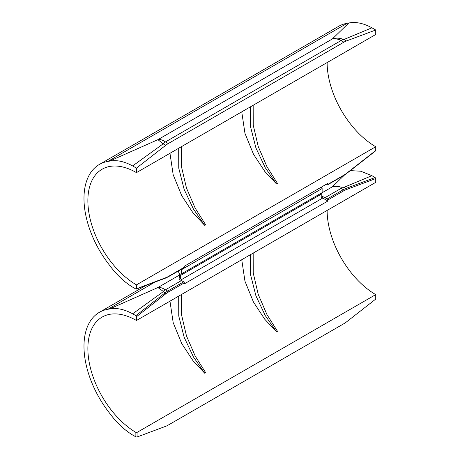 <?xml version="1.0" encoding="UTF-8"?>
<svg xmlns="http://www.w3.org/2000/svg" width="460" height="460" viewBox="0 0 460 460"><rect width="100%" height="100%" fill="white"/><g stroke="black" fill="none" stroke-linecap="round" stroke-linejoin="round"><path stroke-width="0.69" d="M178.578 270.859L178.578 272.084A3.174 1.834 -120 0 1 179.475 274.677L179.475 278.127L180.677 278.541L179.176 279.404L183.724 281.819A0.845 0.489 60 0 1 184.322 282.854L184.322 283.895L327.876 201.014L327.876 199.973A0.845 0.489 -120 0 0 327.278 198.939L343.292 189.692A21.148 12.207 -60 0 1 345.891 188.456L343.953 187.341L371.91 175.674L360.755 171.229L350.485 170.625M326.381 184.201L327.278 184.719A0.845 0.489 -120 0 0 327.704 184.765A0.845 0.489 -120 0 0 327.876 184.374L327.876 183.339L184.322 266.219L184.322 267.254A0.845 0.489 60 0 1 184.149 267.645L168.136 276.891A0.845 0.489 -120 0 0 168.308 276.5L184.322 267.254M348.784 23C355.81 21.626 363.521 23.23 371.91 27.807L343.953 39.474L346.489 40.94A21.148 12.207 120 0 0 343.89 42.176L341.061 40.543L165.496 141.904L168.308 143.543A21.148 12.207 120 0 0 165.715 145.308L163.162 143.836L132.652 165.939C124.223 161.356 116.512 159.752 109.52 161.132L157.918 139.662C159.677 139.087 162.202 139.834 165.496 141.904L163.162 143.836L157.918 139.662L332.339 38.962C336.122 37.772 339.819 37.927 343.419 39.428L341.061 40.359C337.824 38.945 334.92 38.479 332.339 38.962L348.784 23L347.145 23.282A74.227 42.855 -120 0 0 338.617 26.335L99.354 164.467A74.227 42.855 -120 0 0 107.881 263.074L109.52 265.253C116.552 274.735 124.263 282.037 132.652 287.155L135.873 289.012L136.47 288.656L136.47 284.866L375.728 146.734A68.73 39.681 60 0 1 327.129 62.56M241.742 111.855L244.961 133.331L253.483 154.209L264.799 171.436L276.529 183.965L265.259 167.704L255.927 147.97L250.527 126.678L250.476 106.812M253.172 105.254L253.224 125.12L258.261 146.625L266.961 166.721L277.472 183.419L276.529 183.965M169.964 153.295L173.184 174.771L181.706 195.649L193.022 212.876L204.752 225.406L205.695 224.859L195.184 208.161L186.484 188.065L181.447 166.56L181.395 146.694M136.47 284.866A68.73 39.681 60 0 1 91.569 224.302A68.73 39.681 60 0 1 102.108 169.228A68.73 39.681 60 0 1 136.47 172.632L375.728 34.5L375.728 30.009L346.489 40.94M168.308 143.543L343.89 42.176M136.47 172.632L136.47 168.142L165.715 145.308M109.52 161.132L107.881 161.42A74.227 42.855 -120 0 0 99.354 164.467M327.704 184.765L343.718 175.519A0.845 0.489 -120 0 0 343.89 175.133A20.303 11.718 120 0 0 346.386 173.437L375.728 150.523L375.728 146.734M135.873 289.012L165.818 277.69A20.303 11.718 120 0 0 168.308 276.5M132.652 165.939L136.47 168.142M375.728 150.523L375.13 150.88M371.91 27.807L375.728 30.009M204.752 225.406L193.482 209.145L184.149 189.411L178.75 168.118L178.698 148.252M343.419 39.428L343.953 39.474M322.132 188.514L181.573 269.669L181.573 273.815L322.132 192.659L322.132 188.514A3.174 1.834 60 0 1 321.425 187.065M181.573 269.669A3.174 1.834 60 0 1 181.32 269.272M181.573 273.815A3.174 1.834 -120 0 0 181.332 273.913A3.174 1.834 -120 0 0 180.677 275.367L180.677 278.541M321.684 192.918A3.174 1.834 -120 0 0 321.235 194.212L321.235 197.386L322.736 196.523L327.278 198.939M184.322 282.854L168.308 292.1A0.845 0.489 -120 0 0 167.71 291.065L165.169 289.777C162.616 287.966 160.201 287.212 157.918 287.529L163.185 291.347L165.169 289.777M343.953 187.341L341.061 187.174C338.037 186.191 335.127 186.076 332.339 186.823L321.58 193.039M341.061 187.174L341.061 188.405L343.292 189.692A0.845 0.489 -120 0 1 343.89 190.733L327.876 199.973M253.172 253.121L253.224 272.987L258.261 294.486L266.961 314.588L277.472 331.286L276.529 331.827L264.799 319.303L253.483 302.076L244.961 281.198L241.742 259.722M178.698 296.119L178.75 315.985L184.149 337.278L193.482 357.012L204.752 373.267L193.022 360.743L181.706 343.516L173.184 322.638L169.964 301.162M204.752 373.267L205.695 372.726L195.184 356.028L186.484 335.926L181.447 314.427L181.395 294.561M168.308 292.1A20.303 11.718 120 0 0 165.818 293.79L136.47 316.71L136.47 320.499L375.728 182.361L375.728 178.578L346.386 189.543A20.303 11.718 120 0 0 343.89 190.733M327.129 210.421A68.73 39.681 -120 0 0 375.728 294.601L375.728 299.092L346.489 321.925A21.148 12.207 -60 0 1 343.89 323.685L168.308 425.057A21.148 12.207 -60 0 1 165.715 426.293L137.069 437L135.873 436.879L135.873 432.383L137.069 432.388L375.728 294.601M136.47 320.499A68.73 39.681 -120 0 0 102.108 317.095A68.73 39.681 -120 0 0 91.459 371.784A68.73 39.681 -120 0 0 135.873 432.383M135.873 436.879L132.652 435.022C124.223 429.87 116.512 422.567 109.52 413.114L107.881 410.941A74.227 42.855 60 0 1 99.354 312.334A74.227 42.855 60 0 1 107.881 309.281L109.52 308.999C116.552 307.631 124.263 309.229 132.652 313.806L163.179 291.709L165.117 292.825A21.148 12.207 -60 0 1 167.71 291.065L183.724 281.819M179.475 275.08L157.918 287.529L109.52 308.999M344.436 175.082L332.339 186.823M136.47 316.71L135.873 315.663L132.652 313.806M346.386 189.543A0.845 0.564 -110.5 0 0 345.891 188.456L375.13 177.531L371.91 175.674M375.13 177.531L375.728 178.578M250.476 254.679L250.527 274.545L255.927 295.837L265.259 315.572L276.529 331.827M163.185 291.347L163.179 291.709M180.648 280.071L322.736 198.041L322.736 196.523M322.736 198.041L327.876 201.014M165.479 289.777L181.493 280.531M327.876 184.374L343.89 175.133M107.881 161.42L347.145 23.282M325.047 197.65L341.061 188.405M137.069 432.388L137.069 437M107.881 309.281L155.072 282.037M135.873 315.663L165.117 292.825A0.845 0.397 -128 0 1 165.818 293.79M180.677 275.367L321.235 194.212M375.584 150.897L346.305 173.759A0.845 0.397 -128 0 0 346.386 173.437M168.136 276.891L165.514 278.139A0.845 0.564 -110.5 0 0 165.818 277.69M99.354 312.334L145.872 285.476M346.305 173.759L343.718 175.519M165.514 278.139L136.252 289.075"/></g></svg>
